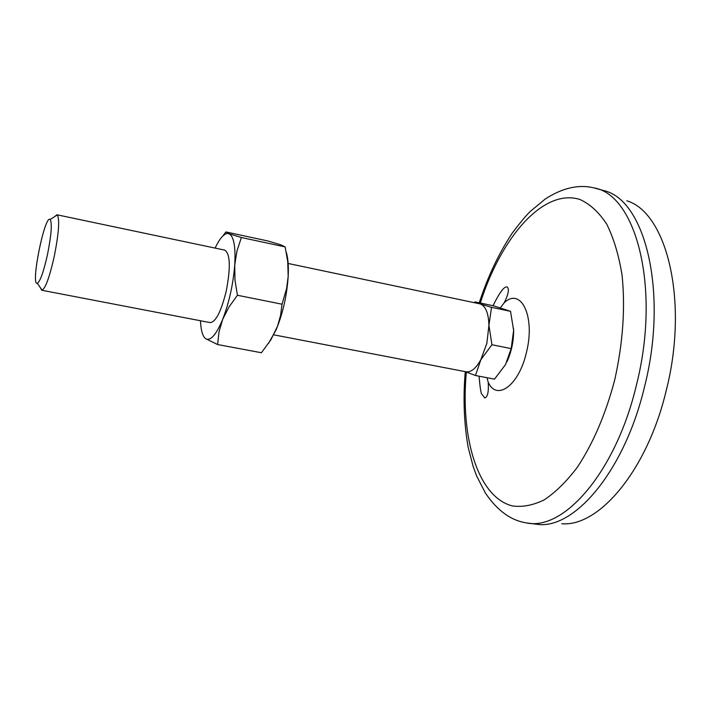 <?xml version="1.0" encoding="UTF-8"?>
<svg xmlns="http://www.w3.org/2000/svg" width="711" height="711" viewBox="0 0 711 711"><rect width="100%" height="100%" fill="white"/><g stroke="black" fill="none" stroke-linecap="round" stroke-linejoin="round"><path stroke-width="1.07" d="M510.534 311.329L491.523 307.33L488.928 325.354L491.95 344.746L511.182 348.603L513.626 330.428L510.534 311.329L493.612 305.837L475.01 301.908L480.405 304.006C485.711 306.183 488.555 313.302 488.928 325.354L486.848 343.297L480.849 359.686C475.97 368.44 471.029 372.475 466.025 371.791L273.726 334.828M513.564 328.678L513.626 330.428C513.662 341.458 511.44 351.909 506.961 361.775M491.523 307.33L479.721 303.819L288.151 263.47M286.32 252.449C288.062 258.235 288.684 266.163 288.195 276.25L286.613 288.542L282.045 304.201L280.596 315.266L277.592 326.091L270.802 339.938L261.399 352.745L217.61 344.542L205.648 338.685C202.635 336.392 200.911 330.411 200.466 320.75M217.61 344.542L219.006 331.913L222.703 319.283L228.995 306.983L237.43 295.269L234.968 280.081L234.719 265.159L236.994 250.876L241.376 237.518L285.138 246.913L287.724 261.595L288.195 276.25C286.924 295.403 282.925 313.204 276.188 329.646L268.518 343.431M285.138 246.913L280.889 244.86L268.065 241.02L225.867 231.937L222.712 236.123M237.43 295.269L282.045 304.201M215.104 248.086C219.37 239.1 223.37 234.239 227.102 233.51L228.889 233.688L225.867 231.937M54.569 216.677L56.924 214.775L224.792 250.13C230.24 253.809 230.737 267.434 226.258 290.995C221.192 311.427 215.833 321.967 210.189 322.616L41.727 290.239L40.287 287.564M56.924 214.775L57.28 214.935C59.831 219.344 58.817 233.19 54.24 256.467C49.663 276.703 45.628 287.955 42.118 290.221L41.727 290.239M241.376 237.518L228.889 233.688C233.812 236.123 235.75 246.61 234.719 265.159C233.137 284.507 229.129 302.548 222.703 319.283C216.313 334.561 210.705 341.076 205.888 338.836L205.648 338.685M491.95 344.746L480.849 359.686L475.481 375.497L465.314 371.657M47.477 254.645C43.638 271.735 40.251 281.28 37.345 283.28C30.235 286.222 44.775 214.02 50.188 219.486C52.258 223.272 51.352 234.994 47.477 254.645M626.844 200.804C666.785 212.571 689.039 301.313 666.207 390.606C647.241 470.531 598.858 527.091 561.806 523.731M479.241 302.806C487.71 276.855 498.678 253.667 512.151 233.235C520.39 222.33 526.469 215.024 530.379 211.336L545.346 198.947C562.472 187.873 578.656 184.193 593.925 187.891L605.896 191.152C645.979 202.706 668.082 294.176 644.539 386.74C624.969 469.562 575.857 528.077 538.751 524.522L526.451 522.896C510.898 520.514 497.202 510.551 485.373 493.007L476.619 475.917L473.126 466.389L468.158 447.228C463.963 423.134 463.003 397.938 465.27 371.649M480.325 303.028C501.104 237.207 543.577 187.9 579.927 199.489C589.943 203.995 598.858 212.189 606.687 224.089C613.655 238.043 618.774 255.018 622.045 275.033C625.404 307.641 622.996 342.462 614.819 379.496C605.719 414.095 593.178 443.406 577.208 467.438C566.445 481.596 555.442 492.412 544.182 499.877C533.046 505.325 522.434 507.334 512.364 505.921C477.694 497.087 460.266 437.478 466.345 372.093M474.317 302.682L475.01 301.908M475.481 375.497L494.509 379.15L505.557 364.53L511.182 348.603M593.925 187.891C636.123 194.476 661.026 288.337 636.407 385.131C615.939 472.06 563.743 531.224 526.451 522.896M504.241 302.735C520.967 286.755 535.57 316.511 526.478 352.238C519.101 385.344 496.785 401.555 488.226 382.296C488.821 391.743 487.684 396.96 484.804 397.964L481.925 394.267C481.009 393.858 480.058 387.833 479.063 376.181M37.345 283.28L42.118 290.221M50.188 219.486L57.28 214.935M493.025 305.712C499.602 292.345 504.312 286.098 507.156 286.96C509.432 288.995 508.454 294.256 504.25 302.726L500.411 307.792M488.226 382.296L486.999 377.71M474.601 302.744L475.099 301.962"/></g></svg>
